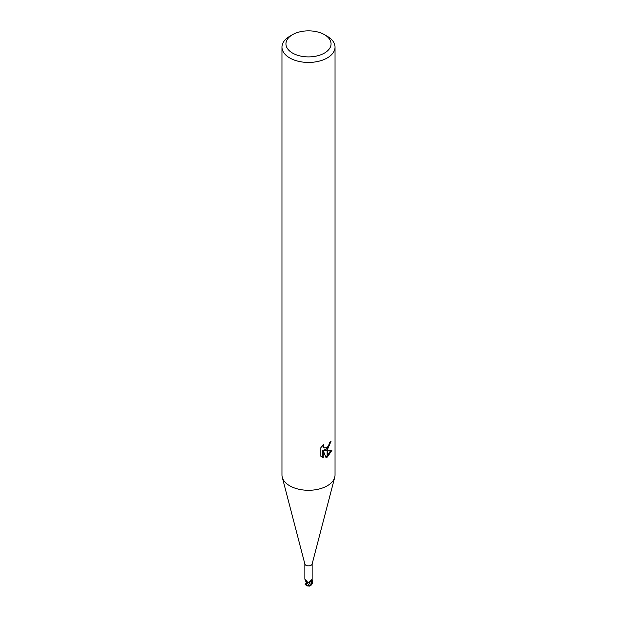 <?xml version="1.0" encoding="UTF-8"?>
<svg xmlns="http://www.w3.org/2000/svg" width="617" height="617" viewBox="0 0 617 617"><rect width="100%" height="100%" fill="white"/><g stroke="black" fill="none" stroke-linecap="round" stroke-linejoin="round"><path stroke-width="0.93" d="M312.148 563.799A3.648 2.106 180 0 1 312.109 564.115A3.648 2.106 180 0 1 311.076 565.288A3.648 2.106 180 0 1 307.359 565.797A3.648 2.106 180 0 1 304.891 564.115L282.293 477.365M304.852 563.953L304.852 579.162L305.415 580.296M305.268 579.61L306.888 580.983L307.312 582.579A3.648 2.106 180 0 0 308.647 582.695L312.055 579.286L311.77 580.227A1.62 0.933 0 0 0 311.4 580.288M324.449 53.077A22.551 13.019 180 0 1 292.551 53.077A22.551 13.019 180 0 1 292.551 34.66L292.551 34.66A22.551 13.019 180 0 1 324.449 34.66A22.551 13.019 180 0 1 324.449 53.077M289.735 36.287L292.551 34.66L289.735 36.287A26.531 15.317 180 0 0 281.969 47.123A26.531 15.317 180 0 0 298.35 61.276A26.531 15.317 180 0 0 327.265 57.952A26.531 15.317 180 0 0 335.031 47.123A26.531 15.317 180 0 0 327.265 36.287L324.449 34.66M335.031 47.123L335.031 474.974A26.531 15.317 180 0 1 327.265 485.81A26.531 15.317 180 0 1 298.35 489.127A26.531 15.317 180 0 1 281.969 474.974L281.969 47.123M324.719 450.657L327.126 450.726L327.126 457.143L326.015 457.598L323.262 450.734L323.262 457.66L320.84 456.233L320.84 447.695L323.632 444.232L323.254 445.929L324.28 447.957L327.126 447.518L327.126 449.801L324.719 450.657L323.771 450.117L327.126 448.466M327.126 447.518A4.242 2.445 120 0 0 327.396 447.294L329.177 444.348L329.455 442.574A26.531 15.317 0 0 0 331.074 441.224L327.396 449.608A6.972 4.026 -60 0 1 327.126 449.801M327.396 456.996L327.396 450.726L331.985 450.194L327.396 456.996A9.602 5.545 -60 0 1 327.126 457.143M327.396 448.189L330.002 442.15M327.396 449.608L327.396 447.294M324.28 447.957L322.305 445.659M321.519 456.835L322.305 457.104L322.305 450.179L323.262 450.734M325.714 456.827L327.126 456.002M327.396 455.786L330.743 450.464M322.305 457.104L323.262 457.66M311.639 580.003L310.189 581.777A3.293 1.897 180 0 1 308.647 582.695M307.173 581.538A1.62 0.933 0 0 0 306.595 581.26A67.346 25.127 128.5 0 0 306.024 580.366M312.055 579.286L312.086 579.841A66.821 61.607 29.3 0 0 311.77 580.227M334.738 477.257A26.531 15.317 180 0 1 327.265 485.81M309.896 585.911A2.815 1.712 -56.7 0 0 310.474 585.672A2.815 1.712 -56.7 0 0 310.505 585.649A2.815 1.712 -56.7 0 0 312.271 583.435L312.472 581.6M312.086 579.672L312.194 579.733A3.98 2.298 180 0 1 312.41 580.165L312.325 582.849L310.582 585.487L307.937 586.15L310.405 581.499M307.713 585.988L306.125 584.469A2.63 0.424 -173.1 0 0 305.585 584.731A3.841 3.841 0 0 0 307.721 585.988L307.968 586.034M306.387 584.176L306.125 584.476A3.787 2.183 180 0 1 306.109 584.469L307.929 582.864A3.98 2.298 180 0 1 307.173 582.756L305.022 584.145A3.98 3.98 0 0 0 305.4 584.708A2.815 0.455 6.9 0 1 305.747 584.453M311.377 580.312L312.572 580.15M307.382 582.402L307.119 582.841M306.294 583.42L306.564 581.26L307.181 581.561M310.366 581.553L307.821 586.011M307.467 582.903L310.444 581.206M306.526 581.229L306.256 582.494M305.315 580.119L305.831 580.798M312.464 582.409A3.98 2.298 180 0 1 312.325 582.849M310.582 585.487L311.786 580.235M306.209 583.458L307.305 582.479M306.217 584.098A3.98 2.298 180 0 1 305.631 583.805M312.109 564.115L334.707 477.365M312.148 578.9L312.148 563.953M306.68 583.073L305.415 583.913M306.294 582.695L305.322 580.142M309.148 586.142A3.98 3.98 0 0 0 310.474 585.672M312.48 581.26L312.48 581.939"/></g></svg>
